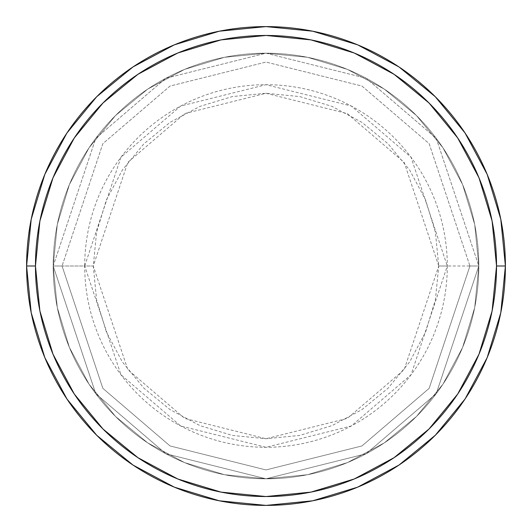 <?xml version="1.0" encoding="UTF-8"?>
<svg xmlns="http://www.w3.org/2000/svg" width="532" height="532" viewBox="0 0 532 532"><rect width="100%" height="100%" fill="white"/><g stroke="black" fill="none" stroke-linecap="round" stroke-linejoin="round"><path stroke-width="0.4" stroke-dasharray="2.66 2" d="M62.064 266L53.2 266L95.76 393.68L165.858 453.763L266 478.8L366.142 453.763L436.24 393.68L478.8 266L469.936 266L429.144 388.36L361.966 445.942L266 469.936L170.034 445.942L102.856 388.36L62.064 266L102.856 388.36L170.034 445.942L266 469.936L361.966 445.942L429.144 388.36L469.936 266L478.8 266L436.24 393.68L366.142 453.763L266 478.8L165.858 453.763L95.76 393.68L53.2 266L62.064 266L53.2 266A212.8 212.8 0 0 1 266 53.2A212.8 212.8 0 0 1 478.8 266A212.8 212.8 0 0 0 266 53.2A212.8 212.8 0 0 0 53.2 266L57.29 224.484L69.399 184.564L89.063 147.776L115.53 115.53L147.776 89.063L184.564 69.399L224.484 57.29L266 53.2L307.516 57.29L347.436 69.399L384.224 89.063L416.47 115.53L442.937 147.776L462.601 184.564L474.71 224.484L478.8 266L474.71 307.516L462.601 347.436L442.937 384.224L416.47 416.47L384.224 442.937L347.436 462.601L307.516 474.71L266 478.8L224.484 474.71L184.564 462.601L147.776 442.937L115.53 416.47L89.063 384.224L69.399 347.436L57.29 307.516L53.2 266L57.29 307.516L69.399 347.436L89.063 384.224L115.53 416.47L147.776 442.937L184.564 462.601L224.484 474.71L266 478.8L307.516 474.71L347.436 462.601L384.224 442.937L416.47 416.47L442.937 384.224L462.601 347.436L474.71 307.516L478.8 266L474.71 224.484L462.601 184.564L442.937 147.776L416.47 115.53L384.224 89.063L347.436 69.399L307.516 57.29L266 53.2L224.484 57.29L184.564 69.399L147.776 89.063L115.53 115.53L89.063 147.776L69.399 184.564L57.29 224.484L53.2 266A212.8 212.8 0 0 0 266 478.8A212.8 212.8 0 0 0 478.8 266A212.8 212.8 0 0 1 266 478.8A212.8 212.8 0 0 1 53.2 266L95.76 138.32L165.858 78.237L266 53.2L366.142 78.237L436.24 138.32L478.8 266L469.936 266L429.144 143.64L361.966 86.058L266 62.064L170.034 86.058L102.856 143.64L62.064 266L102.856 143.64L170.034 86.058L266 62.064L361.966 86.058L429.144 143.64L469.936 266L478.8 266L436.24 138.32L366.142 78.237L266 53.2L165.858 78.237L95.76 138.32L53.2 266L62.064 266M505.4 266A239.4 239.4 0 0 0 266 26.6A239.4 239.4 0 0 0 26.6 266A239.4 239.4 0 0 0 266 505.4A239.4 239.4 0 0 0 505.4 266L505.4 265.92M438.734 266L404.187 162.36L347.29 113.589L266 93.266L184.71 113.589L127.813 162.36L93.266 266L84.701 266L120.964 157.219L180.68 106.028L266 84.701L351.32 106.028L411.037 157.219L447.299 266L438.734 266L435.415 232.298L425.587 199.899L409.627 170.034L388.141 143.859L361.966 122.373L332.101 106.413L299.702 96.585L266 93.266L232.298 96.585L199.899 106.413L170.034 122.373L143.859 143.859L122.373 170.034L106.413 199.899L96.585 232.298L93.266 266L96.585 299.702L106.413 332.101L122.373 361.966L143.859 388.141L170.034 409.627L199.899 425.587L232.298 435.415L266 438.734L299.702 435.415L332.101 425.587L361.966 409.627L388.141 388.141L409.627 361.966L425.587 332.101L435.415 299.702L438.734 266L447.299 266A181.299 181.299 0 0 0 266 84.701A181.299 181.299 0 0 0 84.701 266L53.2 266A212.8 212.8 0 0 1 266 53.2A212.8 212.8 0 0 1 478.8 266L447.299 266L478.8 266A212.8 212.8 0 0 0 266 53.2A212.8 212.8 0 0 0 53.2 266A212.8 212.8 0 0 1 266 53.2A212.8 212.8 0 0 1 478.8 266L474.71 307.516L462.601 347.436L442.937 384.224L416.47 416.47L384.224 442.937L347.436 462.601L307.516 474.71L266 478.8L224.484 474.71L184.564 462.601L147.776 442.937L115.53 416.47L89.063 384.224L69.399 347.436L57.29 307.516L53.2 266L57.29 224.484L69.399 184.564L89.063 147.776L115.53 115.53L147.776 89.063L184.564 69.399L224.484 57.29L266 53.2L307.516 57.29L347.436 69.399L384.224 89.063L416.47 115.53L442.937 147.776L462.601 184.564L474.71 224.484L478.8 266A212.8 212.8 0 0 1 266 478.8A212.8 212.8 0 0 1 53.2 266A212.8 212.8 0 0 0 266 478.8A212.8 212.8 0 0 0 478.8 266A212.8 212.8 0 0 1 266 478.8A212.8 212.8 0 0 1 53.2 266L84.701 266A181.299 181.299 0 0 0 266 447.299A181.299 181.299 0 0 0 447.299 266L411.037 374.781L351.32 425.972L266 447.299L180.68 425.972L120.964 374.781L84.701 266L93.266 266L127.813 369.64L184.71 418.411L266 438.734L347.29 418.411L404.187 369.64L438.734 266"/><path stroke-width="0.8" d="M26.6 266A239.4 239.4 0 0 0 266 505.4A239.4 239.4 0 0 0 505.4 266L496.536 266A230.536 230.536 0 0 1 266 496.536A230.536 230.536 0 0 1 35.464 266L39.893 310.974L53.014 354.219L74.32 394.079L102.989 429.011L137.921 457.68L177.781 478.986L221.026 492.107L266 496.536L310.974 492.107L354.219 478.986L394.079 457.68L429.011 429.011L457.68 394.079L478.986 354.219L492.107 310.974L496.536 266L492.107 221.026L478.986 177.781L457.68 137.921L429.011 102.989L394.079 74.32L354.219 53.014L310.974 39.893L266 35.464L221.026 39.893L177.781 53.014L137.921 74.32L102.989 102.989L74.32 137.921L53.014 177.781L39.893 221.026L35.464 266L26.6 266L35.464 266A230.536 230.536 0 0 1 266 35.464A230.536 230.536 0 0 1 496.536 266L505.4 266A239.4 239.4 0 0 0 266 26.6A239.4 239.4 0 0 0 26.6 266A239.4 239.4 0 0 1 266 26.6A239.4 239.4 0 0 1 505.4 266A239.4 239.4 0 0 1 266 505.4A239.4 239.4 0 0 1 26.6 266L31.202 219.297L44.821 174.383L66.899 133.06M66.946 132.993L96.718 96.718L132.934 66.992M132.993 66.946L174.383 44.821L219.297 31.202L265.92 26.6M266 26.6L312.703 31.202L357.617 44.821L398.94 66.899M399.007 66.946L435.282 96.718L465.008 132.934M465.054 132.993L487.179 174.383L500.798 219.297L505.4 265.92M505.4 266L500.798 312.703L487.179 357.617L465.101 398.94M465.054 399.007L435.282 435.282L399.067 465.008M399.007 465.054L357.617 487.179L312.703 500.798L266.08 505.4M266 505.4L219.297 500.798L174.383 487.179L133.06 465.101M132.993 465.054L96.718 435.282L66.992 399.067M66.946 399.007L44.821 357.617L31.202 312.703L26.6 266.08"/></g></svg>
